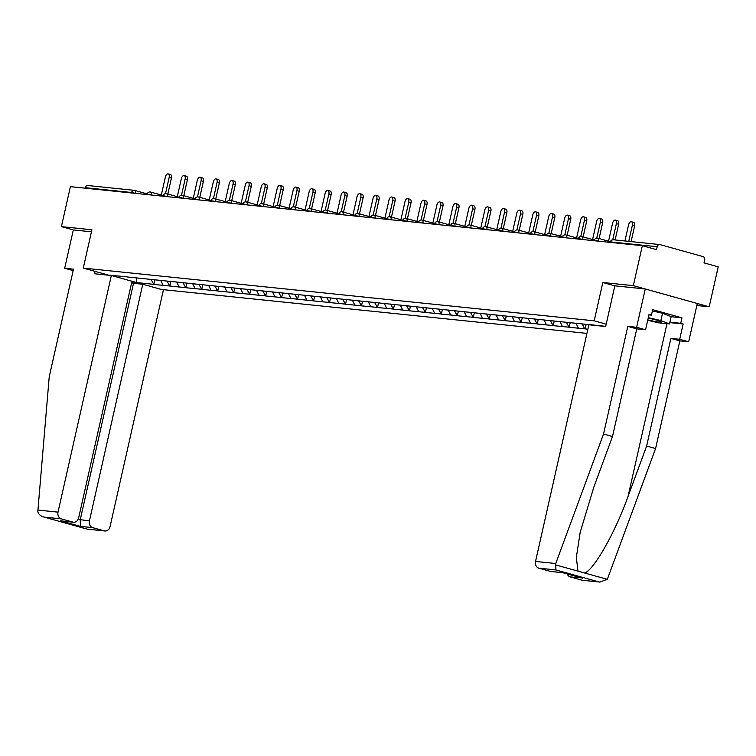 <?xml version="1.0" encoding="UTF-8"?>
<svg xmlns="http://www.w3.org/2000/svg" width="756" height="756" viewBox="0 0 756 756"><rect width="100%" height="100%" fill="white"/><g stroke="black" fill="none" stroke-linecap="round" stroke-linejoin="round"><path stroke-width="1.13" d="M696.824 305.528L709.194 306.804L718.2 266.849L704.016 262.89L704.668 259.969A2.816 2.353 95.9 0 0 703.014 256.605L660.073 244.623A2.816 2.353 95.9 0 0 657.181 246.73L656.529 249.65L642.345 245.691L70.403 186.656L61.397 226.62L73.313 229.937L91.448 231.809M161.482 289.482L586.939 333.396M709.194 306.804L633.339 285.645L602.825 282.498L594.188 320.818L606.199 324.163M594.188 320.818L83.273 268.087L108.996 275.26M140.408 284.02L131.884 281.638M605.707 326.346L590.294 324.683M582.205 323.842L584.653 328.813L587.875 329.229M584.653 328.813L569.136 327.291L570.175 322.68M566.235 322.198L569.136 327.291M568.682 327.168L553.165 325.647L554.205 321.035M550.264 320.544L553.165 325.647M552.712 325.515L537.195 323.993L538.234 319.382M534.294 318.9L537.195 323.993M536.741 323.87L521.224 322.349L522.254 317.737M518.323 317.246L521.224 322.349M520.761 322.217L505.244 320.695L506.284 316.084M502.343 315.602L505.244 320.695M504.791 320.572L489.274 319.051L490.313 314.439M486.373 313.957L489.274 319.051M488.82 318.928L473.303 317.407L474.343 312.795M470.402 312.304L473.303 317.407M472.85 317.274L457.333 315.753L458.372 311.141M454.432 310.659L457.333 315.753M456.879 315.63L441.362 314.109L442.392 309.497M438.461 309.006L441.362 314.109M440.899 313.976L425.382 312.455L426.422 307.843M422.481 307.361L425.382 312.455M424.929 312.332L409.412 310.81L410.451 306.199M406.511 305.707L409.412 310.81M408.958 310.678L393.441 309.157L394.481 304.545M390.54 304.063L393.441 309.157M392.988 309.034L377.471 307.512L378.51 302.901M374.57 302.409L377.471 307.512M377.017 307.38L361.5 305.859L362.53 301.247M358.599 300.765L361.5 305.859M361.037 305.736L345.52 304.214L346.56 299.603M342.619 299.111L345.52 304.214M345.067 304.082L329.55 302.561L330.589 297.959M326.649 297.467L329.55 302.561M329.096 302.438L313.579 300.916L314.619 296.305M310.678 295.823L313.579 300.916M313.126 300.793L297.609 299.272L298.648 294.66M294.708 294.169L297.609 299.272M297.155 299.14L281.629 297.618L282.668 293.007M278.737 292.525L281.629 297.618M281.175 297.495L265.658 295.974L266.698 291.362M262.757 290.871L265.658 295.974M265.205 295.842L249.688 294.32L250.727 289.709M246.787 289.227L249.688 294.32M249.234 294.197L233.717 292.676L234.757 288.064M230.816 287.573L233.717 292.676M233.264 292.544L217.747 291.022L218.786 286.411M214.846 285.929L217.747 291.022M217.293 290.899L201.767 289.378L202.806 284.766M198.866 284.275L201.767 289.378M201.313 289.246L185.796 287.724L186.836 283.113M182.895 282.631L185.796 287.724M185.343 287.601L169.826 286.08L170.865 281.468M166.925 280.986L169.826 286.08M169.372 285.957L153.855 284.436L154.895 279.824M150.954 279.333L153.855 284.436M153.402 284.303L136.76 282.583L110.367 275.222L127.093 276.876M590.2 324.749L126.999 276.942M575.959 323.199L578.406 328.17M559.988 321.555L562.436 326.526M544.018 319.901L546.465 324.872M528.047 318.257L530.495 323.228M512.077 316.603L514.515 321.574M496.097 314.959L498.544 319.93M480.126 313.305L482.574 318.276M464.156 311.661L466.603 316.632M448.185 310.007L450.633 314.978M432.215 308.363L434.653 313.334M416.235 306.719L418.682 311.689M400.264 305.065L402.712 310.036M384.294 303.421L386.741 308.391M368.323 301.767L370.771 306.738M352.353 300.123L354.791 305.093M336.373 298.469L338.82 303.44M320.402 296.825L322.85 301.795M304.432 295.171L306.879 300.141M288.461 293.526L290.909 298.497M272.491 291.873L274.929 296.843M256.511 290.228L258.958 295.199M240.54 288.584L242.988 293.555M224.57 286.93L227.017 291.901M208.599 285.286L211.047 290.257M192.629 283.632L195.067 288.603M176.649 281.988L179.096 286.959M160.678 280.334L163.126 285.305M131.525 192.969L131.629 192.487L85.248 187.696L85.144 188.178M85.248 187.696A2.816 2.353 -84.1 0 1 88.14 185.598M136.581 277.906L136.76 282.583M633.339 285.645L642.345 245.691M83.273 268.087L91.911 229.767L61.397 226.62M585.106 328.945L586.146 324.333M602.825 282.498L614.836 285.853M168.191 173.918L170.469 174.551A3.468 1.881 105.6 0 1 171.432 178.095L169.155 177.462A3.468 1.881 -74.4 0 0 168.191 173.918A3.468 1.881 -74.4 0 0 165.366 177.065L161.311 195.039M169.155 177.462L165.507 193.621M171.432 178.095L167.832 194.046M184.162 175.572L186.439 176.205A3.468 1.881 105.6 0 1 187.403 179.739L185.125 179.106A3.468 1.881 -74.4 0 0 184.162 175.572A3.468 1.881 -74.4 0 0 181.336 178.718L177.291 196.683M185.125 179.106L181.487 195.275M187.403 179.739L183.802 195.7M200.142 177.216L202.41 177.849A3.468 1.881 105.6 0 1 203.373 181.393L201.096 180.76A3.468 1.881 -74.4 0 0 200.142 177.216A3.468 1.881 -74.4 0 0 197.307 180.363L193.262 198.337M201.096 180.76L197.458 196.919M203.373 181.393L199.782 197.344M216.112 178.87L218.389 179.503A3.468 1.881 105.6 0 1 219.344 183.037L217.066 182.404A3.468 1.881 -74.4 0 0 216.112 178.87A3.468 1.881 -74.4 0 0 213.286 182.016L209.232 199.981M217.066 182.404L213.428 198.573M219.344 183.037L215.753 198.998M232.083 180.514L234.36 181.147A3.468 1.881 105.6 0 1 235.324 184.691L233.046 184.058A3.468 1.881 -74.4 0 0 232.083 180.514A3.468 1.881 -74.4 0 0 229.257 183.661L225.203 201.635M233.046 184.058L229.399 200.217M235.324 184.691L231.723 200.642M248.053 182.168L250.33 182.801A3.468 1.881 105.6 0 1 251.294 186.335L249.017 185.702A3.468 1.881 -74.4 0 0 248.053 182.168A3.468 1.881 -74.4 0 0 245.227 185.314L241.173 203.279M249.017 185.702L245.369 201.861M251.294 186.335L247.694 202.287M647.788 319.911A12.191 0.945 -167.3 0 0 655.017 321.442A12.191 0.945 -167.3 0 0 661.623 321.933A12.191 0.945 -167.3 0 0 648.194 318.087M652.39 310.924L662.502 313.249L671.158 316.632L669.514 323.927L658.467 322.793L647.694 320.317M648.298 317.662L660.857 320.544L669.514 323.927M662.502 313.249L660.857 320.544M111.34 275.496L58.014 512.143A5.632 4.706 95.9 0 0 61.331 518.89L72.859 522.103A5.632 4.706 95.9 0 0 73.512 522.226A5.632 4.706 95.9 0 0 78.643 517.898L131.979 281.251L111.34 275.496L94.547 273.766L95.086 271.376M61.331 518.89L44.283 517.132C40.54 516.159 38.386 514.26 37.819 511.425L49.225 376.809L73.483 269.164L64.676 268.257L73.152 270.62M64.676 268.257L73.313 229.937M92.733 527.65L104.262 530.863A5.632 4.706 95.9 0 0 104.923 530.986A5.632 4.706 95.9 0 0 110.055 526.658L163.381 290.011L142.752 284.256L89.416 520.903A5.632 4.706 95.9 0 0 92.733 527.65L80.448 526.374L80.202 519.948L133.529 283.311L131.629 282.782M133.529 283.311L142.752 284.256M73.512 522.226L60.574 520.837L72.859 522.103M87.214 529.106L43.583 516.962L87.356 529.172L104.262 530.863M104.923 530.986L87.356 529.172M555.755 563.522L555.915 569.939L538.867 568.172A5.632 4.706 -84.1 0 1 535.541 561.434L555.755 563.522L603.543 434.029L627.801 326.375L636.609 327.282L645.246 288.972L614.836 285.834L605.669 326.516L588.877 324.787L535.541 561.434M671.139 316.707L681.959 317.832L652.674 309.658L651.445 315.139L649.017 314.458L645.558 329.786L636.76 328.879L612.502 436.524L593.933 486.836L580.192 532.29L576.327 557.455L578 571.149L584.605 572.991C593.725 570.355 615.346 532.224 628.066 496.352L646.635 446.04L670.893 338.395L679.701 339.302L683.15 323.974L669.816 322.604M612.502 436.524L603.543 434.029M645.558 329.786L636.609 327.282M636.76 328.879L627.801 326.375M581.799 580.154L599.933 582.082L582.46 580.277A5.632 4.706 -84.1 0 1 581.799 580.154L570.27 576.932A5.632 4.706 -84.1 0 1 567.198 573.946M681.959 317.832L680.721 323.303L683.15 323.974M599.933 582.082L607.191 579.285L607.796 578.028L655.584 448.544L679.842 340.89L688.65 341.797L679.701 339.302M688.65 341.797L697.287 303.487L645.246 288.972M679.842 340.89L670.893 338.395M655.584 448.544L646.635 446.04M550.396 571.394L562.681 572.661L551.048 571.517A5.632 4.706 -84.1 0 1 550.396 571.394L538.867 568.172M651.445 315.139L648.922 314.874M669.91 322.188L680.721 323.303M581.175 577.82L570.27 576.932M581.855 578.028L562.899 572.736M264.024 183.812L266.301 184.445A3.468 1.881 105.6 0 1 267.265 187.989L264.987 187.346A3.468 1.881 -74.4 0 0 264.024 183.812A3.468 1.881 -74.4 0 0 261.198 186.959L257.153 204.933M264.987 187.346L261.349 203.515M267.265 187.989L263.664 203.94M280.003 185.456L282.271 186.099A3.468 1.881 105.6 0 1 283.235 189.633L280.958 189A3.468 1.881 -74.4 0 0 280.003 185.456A3.468 1.881 -74.4 0 0 277.168 188.603L273.124 206.577M280.958 189L277.32 205.159M283.235 189.633L279.644 205.585M295.974 187.11L298.251 187.743A3.468 1.881 105.6 0 1 299.206 191.277L296.928 190.644A3.468 1.881 -74.4 0 0 295.974 187.11A3.468 1.881 -74.4 0 0 293.148 190.257L289.094 208.221M296.928 190.644L293.29 206.813M299.206 191.277L295.615 207.238M311.945 188.754L314.222 189.397A3.468 1.881 105.6 0 1 315.186 192.931L312.908 192.298A3.468 1.881 -74.4 0 0 311.945 188.754A3.468 1.881 -74.4 0 0 309.119 191.901L305.065 209.875M312.908 192.298L309.261 208.458M315.186 192.931L311.585 208.883M327.915 190.408L330.192 191.041A3.468 1.881 105.6 0 1 331.156 194.576L328.879 193.942A3.468 1.881 -74.4 0 0 327.915 190.408A3.468 1.881 -74.4 0 0 325.089 193.555L321.045 211.519M328.879 193.942L325.231 210.111M331.156 194.576L327.556 210.537M343.885 192.052L346.163 192.685A3.468 1.881 105.6 0 1 347.127 196.229L344.849 195.596A3.468 1.881 -74.4 0 0 343.885 192.052A3.468 1.881 -74.4 0 0 341.06 195.199L337.015 213.173M344.849 195.596L341.211 211.756M347.127 196.229L343.526 212.181M359.865 193.706L362.133 194.339A3.468 1.881 105.6 0 1 363.097 197.874L360.82 197.24A3.468 1.881 -74.4 0 0 359.865 193.706A3.468 1.881 -74.4 0 0 357.03 196.853L352.986 214.817M360.82 197.24L357.182 213.409M363.097 197.874L359.506 213.835M375.836 195.35L378.113 195.984A3.468 1.881 105.6 0 1 379.068 199.527L376.8 198.894A3.468 1.881 -74.4 0 0 375.836 195.35A3.468 1.881 -74.4 0 0 373.01 198.497L368.956 216.471M376.8 198.894L373.152 215.054M379.068 199.527L375.477 215.479M391.806 197.004L394.084 197.637A3.468 1.881 105.6 0 1 395.048 201.172L392.77 200.538A3.468 1.881 -74.4 0 0 391.806 197.004A3.468 1.881 -74.4 0 0 388.981 200.151L384.927 218.115M392.77 200.538L389.123 216.707M395.048 201.172L391.447 217.133M407.777 198.648L410.054 199.282A3.468 1.881 105.6 0 1 411.018 202.825L408.741 202.183A3.468 1.881 -74.4 0 0 407.777 198.648A3.468 1.881 -74.4 0 0 404.951 201.795L400.907 219.769M408.741 202.183L405.093 218.352M411.018 202.825L407.418 218.777M423.747 200.293L426.025 200.935A3.468 1.881 105.6 0 1 426.989 204.47L424.711 203.836A3.468 1.881 -74.4 0 0 423.747 200.293A3.468 1.881 -74.4 0 0 420.922 203.449L416.877 221.413M424.711 203.836L421.073 219.996M426.989 204.47L423.388 220.421M439.727 201.946L441.995 202.58A3.468 1.881 105.6 0 1 442.959 206.123L440.682 205.481A3.468 1.881 -74.4 0 0 439.727 201.946A3.468 1.881 -74.4 0 0 436.892 205.093L432.848 223.058M440.682 205.481L437.044 221.65M442.959 206.123L439.368 222.075M455.698 203.591L457.975 204.233A3.468 1.881 105.6 0 1 458.93 207.768L456.662 207.135A3.468 1.881 -74.4 0 0 455.698 203.591A3.468 1.881 -74.4 0 0 452.872 206.738L448.818 224.712M456.662 207.135L453.014 223.294M458.93 207.768L455.339 223.719M471.668 205.245L473.946 205.878A3.468 1.881 105.6 0 1 474.91 209.412L472.632 208.779A3.468 1.881 -74.4 0 0 471.668 205.245A3.468 1.881 -74.4 0 0 468.843 208.391L464.789 226.356M472.632 208.779L468.985 224.948M474.91 209.412L471.309 225.373M487.639 206.889L489.916 207.522A3.468 1.881 105.6 0 1 490.88 211.066L488.603 210.433A3.468 1.881 -74.4 0 0 487.639 206.889A3.468 1.881 -74.4 0 0 484.813 210.036L480.769 228.01M488.603 210.433L484.955 226.592M490.88 211.066L487.28 227.017M503.609 208.543L505.887 209.176A3.468 1.881 105.6 0 1 506.851 212.71L504.573 212.077A3.468 1.881 -74.4 0 0 503.609 208.543A3.468 1.881 -74.4 0 0 500.784 211.689L496.739 229.654M504.573 212.077L500.935 228.246M506.851 212.71L503.25 228.671M519.589 210.187L521.857 210.82A3.468 1.881 105.6 0 1 522.821 214.364L520.544 213.731A3.468 1.881 -74.4 0 0 519.589 210.187A3.468 1.881 -74.4 0 0 516.754 213.334L512.71 231.308M520.544 213.731L516.906 229.89M522.821 214.364L519.23 230.315M535.56 211.841L537.837 212.474A3.468 1.881 105.6 0 1 538.792 216.008L536.524 215.375A3.468 1.881 -74.4 0 0 535.56 211.841A3.468 1.881 -74.4 0 0 532.734 214.987L528.68 232.952M536.524 215.375L532.876 231.544M538.792 216.008L535.201 231.969M551.53 213.485L553.808 214.118A3.468 1.881 105.6 0 1 554.772 217.662L552.494 217.029A3.468 1.881 -74.4 0 0 551.53 213.485A3.468 1.881 -74.4 0 0 548.705 216.632L544.651 234.606M552.494 217.029L548.847 233.188M554.772 217.662L551.171 233.613M567.501 215.139L569.778 215.772A3.468 1.881 105.6 0 1 570.742 219.306L568.465 218.673A3.468 1.881 -74.4 0 0 567.501 215.139A3.468 1.881 -74.4 0 0 564.675 218.286L560.631 236.25M568.465 218.673L564.817 234.832M570.742 219.306L567.142 235.258M583.471 216.783L585.749 217.416A3.468 1.881 105.6 0 1 586.713 220.96L584.435 220.317A3.468 1.881 -74.4 0 0 583.471 216.783A3.468 1.881 -74.4 0 0 580.646 219.93L576.601 237.904M584.435 220.317L580.797 236.486M586.713 220.96L583.112 236.911M599.451 218.427L601.719 219.07A3.468 1.881 105.6 0 1 602.683 222.604L600.406 221.971A3.468 1.881 -74.4 0 0 599.451 218.427A3.468 1.881 -74.4 0 0 596.616 221.574L592.572 239.548M600.406 221.971L596.767 238.131M602.683 222.604L599.092 238.556M615.422 220.081L617.699 220.714A3.468 1.881 105.6 0 1 618.654 224.249L616.386 223.615A3.468 1.881 -74.4 0 0 615.422 220.081A3.468 1.881 -74.4 0 0 612.596 223.228L608.542 241.192M616.386 223.615L612.738 239.784M618.654 224.249L615.119 239.954M631.392 221.725L633.67 222.358A3.468 1.881 105.6 0 1 634.634 225.902L632.356 225.269A3.468 1.881 -74.4 0 0 631.392 221.725A3.468 1.881 -74.4 0 0 628.567 224.872L624.938 240.975M632.356 225.269L628.727 241.362M634.634 225.902L631.09 241.608M134.795 190.455L147.193 193.914L134.662 190.408A2.816 1.531 105.6 0 1 135.437 193.281L135.418 193.375M135.986 193.432L131.629 192.487A2.816 2.353 -84.1 0 1 134.521 190.38A2.816 1.531 105.6 0 1 134.662 190.408A2.816 2.816 0 0 0 134.199 190.323L87.809 185.532M657.181 246.73L610.801 241.939L610.697 242.421M613.692 239.841A2.816 2.353 95.9 0 0 610.801 241.939L610.338 241.958A2.816 2.816 0 0 1 613.371 239.775L659.752 244.566M151.956 195.076L147.136 194.15A2.816 2.816 0 0 1 150.633 192.062A2.816 1.531 105.6 0 1 151.417 194.925L151.389 195.02M167.926 196.73L167.369 196.664M183.897 198.374L183.339 198.318M199.867 200.019L199.31 199.962M215.847 201.672L215.28 201.616M231.818 203.317L231.251 203.26M247.788 204.97L247.231 204.914M263.759 206.615L263.201 206.558M279.729 208.269L279.172 208.212M295.709 209.913L295.142 209.856M311.68 211.567L311.113 211.5M327.65 213.211L327.093 213.154M343.621 214.855L343.063 214.798M359.591 216.509L359.034 216.452M375.571 218.153L375.004 218.097M391.542 219.807L390.984 219.75M407.512 221.451L406.955 221.395M423.483 223.105L422.925 223.048M439.453 224.749L438.896 224.693M455.433 226.403L454.866 226.346M471.404 228.047L470.846 227.991M487.374 229.701L486.817 229.635M503.345 231.345L502.787 231.289M519.315 232.99L518.758 232.933M535.295 234.643L534.728 234.587M551.266 236.288L550.708 236.231M567.236 237.942L566.679 237.885M583.207 239.586L582.649 239.529M599.177 241.24L598.62 241.183M150.491 192.033A2.816 1.531 105.6 0 1 150.633 192.062L163.173 195.558M163.579 195.785L163.107 195.795A2.816 2.816 0 0 1 166.603 193.706A2.816 1.531 105.6 0 1 167.388 196.579L163.579 195.785M166.471 193.678A2.816 1.531 105.6 0 1 166.603 193.706L179.144 197.203M179.55 197.429L179.077 197.448A2.816 2.816 0 0 1 182.583 195.35A2.816 1.531 105.6 0 1 183.358 198.223L179.55 197.429M182.442 195.331A2.816 1.531 105.6 0 1 182.583 195.35L195.114 198.856M195.52 199.083L195.048 199.093A2.816 2.816 0 0 1 198.554 197.004A2.816 1.531 105.6 0 1 199.329 199.877L195.52 199.083M198.412 196.976A2.816 1.531 105.6 0 1 198.554 197.004L211.094 200.501M211.491 200.727L211.018 200.746A2.816 2.816 0 0 1 214.524 198.648A2.816 1.531 105.6 0 1 215.299 201.521L211.491 200.727M214.383 198.63A2.816 1.531 105.6 0 1 214.524 198.648L227.065 202.145M227.461 202.372L226.998 202.391A2.816 2.816 0 0 1 230.495 200.302A2.816 1.531 105.6 0 1 231.279 203.166L227.461 202.372M230.353 200.274A2.816 1.531 105.6 0 1 230.495 200.302L243.035 203.799M243.441 204.025L242.969 204.044A2.816 2.816 0 0 1 246.465 201.946A2.816 1.531 105.6 0 1 247.25 204.819L243.441 204.025M246.333 201.918A2.816 1.531 105.6 0 1 246.465 201.946L259.006 205.443M259.412 205.67L258.939 205.689A2.816 2.816 0 0 1 262.445 203.6A2.816 1.531 105.6 0 1 263.22 206.464L259.412 205.67M262.304 203.572A2.816 1.531 105.6 0 1 262.445 203.6L274.976 207.097M275.382 207.324L274.91 207.342A2.816 2.816 0 0 1 278.416 205.245A2.816 1.531 105.6 0 1 279.191 208.117L275.382 207.324M278.274 205.216A2.816 1.531 105.6 0 1 278.416 205.245L290.956 208.741M291.353 208.968L290.88 208.987A2.816 2.816 0 0 1 294.386 206.898A2.816 1.531 105.6 0 1 295.171 209.762L291.353 208.968M294.245 206.87A2.816 1.531 105.6 0 1 294.386 206.898L306.927 210.395M307.323 210.622L306.86 210.631A2.816 2.816 0 0 1 310.357 208.543A2.816 1.531 105.6 0 1 311.141 211.415L307.323 210.622M310.215 208.514A2.816 1.531 105.6 0 1 310.357 208.543L322.897 212.039M323.303 212.266L322.831 212.285A2.816 2.816 0 0 1 326.327 210.196A2.816 1.531 105.6 0 1 327.112 213.06L323.303 212.266M326.195 210.168A2.816 1.531 105.6 0 1 326.327 210.196L338.868 213.693M339.274 213.92L338.801 213.929A2.816 2.816 0 0 1 342.307 211.841A2.816 1.531 105.6 0 1 343.082 214.713L339.274 213.92M342.166 211.812A2.816 1.531 105.6 0 1 342.307 211.841L354.838 215.337M355.244 215.564L354.772 215.583A2.816 2.816 0 0 1 358.278 213.485A2.816 1.531 105.6 0 1 359.053 216.358L355.244 215.564M358.136 213.466A2.816 1.531 105.6 0 1 358.278 213.485L370.818 216.981M371.215 217.218L370.752 217.227A2.816 2.816 0 0 1 374.248 215.139A2.816 1.531 105.6 0 1 375.033 218.002L371.215 217.218M374.107 215.11A2.816 1.531 105.6 0 1 374.248 215.139L386.788 218.635M387.185 218.862L386.722 218.881A2.816 2.816 0 0 1 390.219 216.783A2.816 1.531 105.6 0 1 391.003 219.656L387.185 218.862M390.077 216.764A2.816 1.531 105.6 0 1 390.219 216.783L402.759 220.279M403.165 220.506L402.693 220.525A2.816 2.816 0 0 1 406.189 218.437A2.816 1.531 105.6 0 1 406.974 221.3L403.165 220.506M406.057 218.408A2.816 1.531 105.6 0 1 406.189 218.437L418.729 221.933M419.136 222.16L418.663 222.179A2.816 2.816 0 0 1 422.169 220.081A2.816 1.531 105.6 0 1 422.944 222.954L419.136 222.16M422.028 220.053A2.816 1.531 105.6 0 1 422.169 220.081L434.7 223.578M435.106 223.804L434.634 223.823A2.816 2.816 0 0 1 438.14 221.735A2.816 1.531 105.6 0 1 438.915 224.598L435.106 223.804M437.998 221.706A2.816 1.531 105.6 0 1 438.14 221.735L450.68 225.231M451.077 225.458L450.614 225.468A2.816 2.816 0 0 1 454.11 223.379A2.816 1.531 105.6 0 1 454.895 226.252L451.077 225.458M453.969 223.351A2.816 1.531 105.6 0 1 454.11 223.379L466.65 226.876M467.047 227.102L466.584 227.121A2.816 2.816 0 0 1 470.081 225.033A2.816 1.531 105.6 0 1 470.865 227.896L467.047 227.102M469.939 225.004A2.816 1.531 105.6 0 1 470.081 225.033L482.621 228.529M483.027 228.756L482.555 228.766A2.816 2.816 0 0 1 486.051 226.677A2.816 1.531 105.6 0 1 486.836 229.55L483.027 228.756M485.919 226.649A2.816 1.531 105.6 0 1 486.051 226.677L498.591 230.174M498.998 230.4L498.525 230.419A2.816 2.816 0 0 1 502.031 228.321A2.816 1.531 105.6 0 1 502.806 231.194L498.998 230.4M501.889 228.303A2.816 1.531 105.6 0 1 502.031 228.321L514.562 231.818M514.968 232.054L514.496 232.064A2.816 2.816 0 0 1 518.002 229.975A2.816 1.531 105.6 0 1 518.777 232.839L514.968 232.054M517.86 229.947A2.816 1.531 105.6 0 1 518.002 229.975L530.542 233.472M530.939 233.698L530.476 233.717A2.816 2.816 0 0 1 533.972 231.619A2.816 1.531 105.6 0 1 534.757 234.492L530.939 233.698M533.83 231.601A2.816 1.531 105.6 0 1 533.972 231.619L546.512 235.116M546.909 235.343L546.446 235.362A2.816 2.816 0 0 1 549.943 233.273A2.816 1.531 105.6 0 1 550.727 236.137L546.909 235.343M549.801 233.245A2.816 1.531 105.6 0 1 549.943 233.273L562.483 236.77M562.889 236.997L562.417 237.015A2.816 2.816 0 0 1 565.913 234.918A2.816 1.531 105.6 0 1 566.698 237.79L562.889 236.997M565.781 234.889A2.816 1.531 105.6 0 1 565.913 234.918L578.453 238.414M578.86 238.641L578.387 238.66A2.816 2.816 0 0 1 581.893 236.571A2.816 1.531 105.6 0 1 582.668 239.435L578.86 238.641M581.751 236.543A2.816 1.531 105.6 0 1 581.893 236.571L594.424 240.068M594.83 240.295L594.358 240.314A2.816 2.816 0 0 1 597.864 238.216A2.816 1.531 105.6 0 1 598.639 241.088L594.83 240.295M597.722 238.187A2.816 1.531 105.6 0 1 597.864 238.216L610.404 241.712M80.448 526.374L60.574 520.837M37.8 510.054L58.014 512.143M78.123 519.372L89.416 520.903M555.414 564.845L578 571.149M584.605 572.991L607.191 579.285M598.846 581.912L555.915 569.939M562.681 572.661L582.555 578.198M666.981 323.672L628.066 496.352"/></g></svg>
